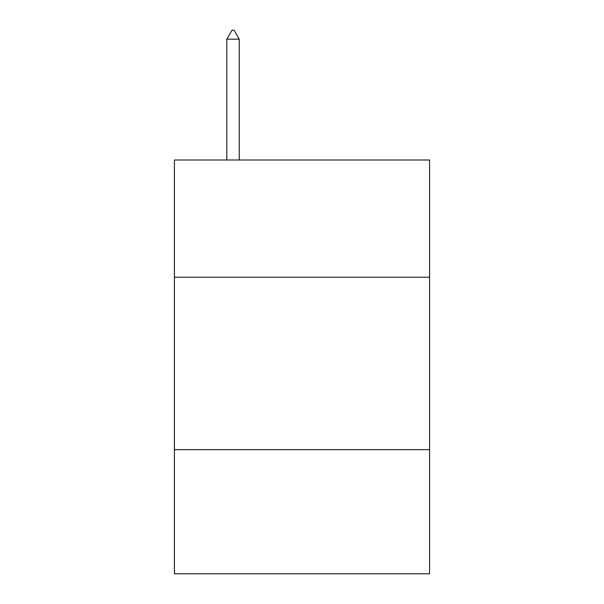 <?xml version="1.0" encoding="UTF-8"?>
<svg xmlns="http://www.w3.org/2000/svg" width="604" height="604" viewBox="0 0 604 604"><rect width="100%" height="100%" fill="white"/><g stroke="black" fill="none" stroke-linecap="round" stroke-linejoin="round"><path stroke-width="0.91" d="M174.413 277.244L429.587 277.244L429.587 160L174.413 160L174.413 573.8L429.587 573.8L429.587 449.655L174.413 449.655M429.587 449.655L429.587 277.244M239.237 39.169L234.065 30.2L231.996 30.2L226.825 39.169L239.237 39.169L239.237 160M226.825 39.169L226.825 160"/></g></svg>
